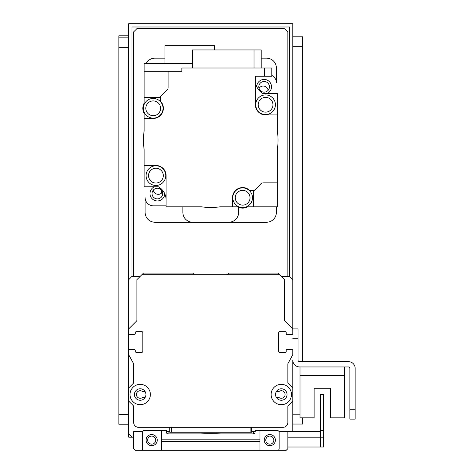 <?xml version="1.0" encoding="UTF-8"?>
<svg xmlns="http://www.w3.org/2000/svg" width="474" height="474" viewBox="0 0 474 474"><rect width="100%" height="100%" fill="white"/><g stroke="black" fill="none" stroke-linecap="round" stroke-linejoin="round"><path stroke-width="0.71" d="M279.66 274.736L278.019 273.095L228.794 273.095L227.153 274.736L194.34 274.736L192.699 273.095L143.474 273.095L136.915 279.66L141.833 274.736L279.66 274.736L284.584 279.66L284.584 319.997A1.641 1.641 0 0 0 285.064 321.159L292.304 328.405A1.641 1.641 0 0 1 292.784 329.56L292.784 279.66L289.507 276.378L281.301 276.378M167.103 427.329L138.556 427.329A4.924 4.924 0 0 1 133.632 422.405L133.632 405.999L128.709 401.075L128.709 433.894L131.991 437.176L133.632 437.176M292.784 431.595L292.784 401.075L287.866 405.999L287.866 422.405A4.924 4.924 0 0 1 282.942 427.329L138.556 427.329A4.924 4.924 0 0 1 133.632 422.405L133.632 405.999M287.866 364.145A1.641 1.641 0 0 1 288.068 363.368L288.346 362.859A1.641 1.641 0 0 0 287.866 364.02L287.866 383.028L292.784 387.951L292.784 360.056A6.891 6.891 0 0 0 299.675 366.947L348.574 366.947A1.315 1.315 0 0 1 349.883 368.262L349.883 419.123L355.133 419.123L355.133 368.262A6.565 6.565 0 0 0 348.574 361.698L299.675 361.698A1.641 1.641 0 0 1 298.039 360.056L298.039 328.885L292.784 328.885L292.784 333.56A0.984 0.984 0 0 1 292.499 334.259L292.417 334.336A0.984 0.984 0 0 1 291.723 334.626L287.208 334.626L291.723 334.626M140.197 276.378L131.991 276.378L131.991 26.982L289.507 26.982L289.507 276.378M128.709 401.075L128.709 354.333A1.641 1.641 0 0 1 128.709 354.315L128.709 350.458A0.984 0.984 0 0 1 128.999 349.759L129.076 349.682A0.984 0.984 0 0 1 129.775 349.391L134.29 349.391A0.984 0.984 0 0 1 135.274 350.375L135.274 351.364A0.984 0.984 0 0 0 136.257 352.348L141.833 352.348A0.984 0.984 0 0 0 142.822 351.364L142.822 332.659A0.984 0.984 0 0 0 141.833 331.67L136.257 331.67A0.984 0.984 0 0 0 135.274 332.659L135.274 333.643A0.984 0.984 0 0 1 134.29 334.626L129.775 334.626A0.984 0.984 0 0 1 129.076 334.336L128.999 334.259A0.984 0.984 0 0 1 128.709 333.56L128.709 279.66L131.991 276.378M128.709 333.572L128.709 350.446M250.124 427.329L250.124 432.252L251.765 432.252L251.765 427.329M250.124 432.252L171.369 432.252L171.369 427.329M169.728 427.329L169.728 432.252L171.369 432.252M220.611 433.894A16.406 0.871 180 0 0 200.887 433.894M286.225 333.643A0.984 0.984 0 0 0 287.208 334.626A0.984 0.984 0 0 1 286.225 333.643L286.225 332.659L286.225 333.643M285.241 331.67A0.984 0.984 0 0 1 286.225 332.659A0.984 0.984 0 0 0 285.241 331.67L279.66 331.67A0.984 0.984 0 0 0 278.676 332.659L278.676 351.364A0.984 0.984 0 0 0 279.66 352.348L285.241 352.348L279.66 352.348M286.225 351.364A0.984 0.984 0 0 1 285.241 352.348A0.984 0.984 0 0 0 286.225 351.364L286.225 350.375L286.225 351.364M287.208 349.391A0.984 0.984 0 0 0 286.225 350.375A0.984 0.984 0 0 1 287.208 349.391L291.723 349.391L287.208 349.391M276.395 391.53L278.676 391.53A0.984 0.984 0 0 0 279.216 391.364A3.774 3.774 0 0 1 284.139 396.999A3.774 3.774 0 0 1 279.216 397.662A0.984 0.984 0 0 0 278.676 397.496L276.395 397.496M142.467 431.595L133.632 431.595L133.632 448.659L135.274 450.3L161.527 450.3L161.527 430.611L164.804 430.611A1.641 1.641 0 0 1 166.445 432.252L166.445 430.611L143.966 430.611A1.641 1.641 0 0 0 142.33 432.252L142.33 448.659A1.641 1.641 0 0 0 143.966 450.3L277.527 450.3A1.641 1.641 0 0 0 279.168 448.659L279.168 432.252A1.641 1.641 0 0 0 277.527 430.611L255.048 430.611L255.048 432.252A1.641 1.641 0 0 1 256.689 430.611L259.971 430.611L259.971 450.3L286.225 450.3L287.866 448.659L287.866 431.595L279.032 431.595M169.728 431.595L166.445 431.595M255.048 432.252A1.641 1.641 0 0 1 253.406 433.894L253.406 431.595L251.765 431.595M255.048 431.595L253.406 431.595M168.086 431.595L168.086 433.894A1.641 1.641 0 0 1 166.445 432.252M155.715 440.127A4.035 4.035 0 0 1 149.666 443.623A4.035 4.035 0 0 1 149.666 436.631A4.035 4.035 0 0 1 155.715 440.127M273.848 440.127A4.035 4.035 0 0 1 267.798 443.623A4.035 4.035 0 0 1 267.798 436.631A4.035 4.035 0 0 1 273.848 440.127M146.099 440.127A5.581 5.581 0 0 1 154.471 435.298A5.581 5.581 0 0 1 154.471 444.956A5.581 5.581 0 0 1 146.099 440.127M264.237 440.127A5.581 5.581 0 0 1 272.603 435.298A5.581 5.581 0 0 1 272.603 444.956A5.581 5.581 0 0 1 264.237 440.127M166.445 430.611L143.966 430.611M253.406 433.894L168.086 433.894M161.527 450.3L259.971 450.3M276.378 206.812L276.378 212.388A9.847 9.847 0 0 1 266.536 222.235L154.962 222.235A9.847 9.847 0 0 1 145.115 212.388L145.115 197.622A8.206 8.206 0 0 0 153.321 205.823L166.09 205.823M154.435 186.792A7.383 7.383 0 0 0 158.269 200.893A7.383 7.383 0 0 0 164.762 193.742M261.21 58.154L266.536 58.154A9.847 9.847 0 0 1 276.378 68.001L276.378 82.766A8.206 8.206 0 0 0 271.786 75.402M267.058 93.597A7.383 7.383 0 0 0 264.208 79.442A7.383 7.383 0 0 0 256.736 86.647M254.526 190.187A3.282 3.282 0 0 0 253.406 192.657L253.406 206.812L247.701 206.812A10.381 10.381 0 0 1 237.593 206.812L232.473 206.812L232.473 197.741A10.173 10.173 0 0 1 249.691 190.4L254.277 190.4A66.449 66.449 0 0 0 260.741 183.971A3.282 3.282 0 0 1 263.206 182.857L277.361 182.857L277.361 149.571A67.272 67.272 0 0 0 277.361 130.818L277.361 114.927L265.576 114.927A10.173 10.173 0 0 1 255.403 104.754L255.403 76.207L264.605 76.207L264.605 68.001L181.868 68.001L181.868 71.284L168.086 71.284L168.086 87.737A3.282 3.282 0 0 1 166.967 90.202A66.449 66.449 0 0 0 160.538 96.666L160.538 101.252A10.173 10.173 0 0 1 153.203 118.47L144.132 118.47L144.132 130.818A67.272 67.272 0 0 0 144.132 149.571L144.132 165.462L155.922 165.462A10.173 10.173 0 0 1 166.09 175.635L166.09 206.812L201.373 206.812A67.272 67.272 0 0 0 220.12 206.812L232.473 206.812M253.406 206.812L277.361 206.812L277.361 182.857M263.088 93.597L277.361 93.597L277.361 114.927M158.393 186.786L144.132 186.792L158.405 186.792A15.097 15.097 0 0 1 166.09 199.945M144.132 186.786L144.132 165.462M165.764 175.635A9.847 9.847 0 0 1 150.999 184.161A9.847 9.847 0 0 1 150.999 167.109A9.847 9.847 0 0 1 165.764 175.635M163.305 175.635A7.383 7.383 0 0 1 152.225 182.028A7.383 7.383 0 0 1 152.225 169.242A7.383 7.383 0 0 1 163.305 175.635M168.086 71.284L144.132 71.284L144.132 97.537L158.286 97.537A3.282 3.282 0 0 0 160.757 96.418M255.403 80.444A15.097 15.097 0 0 0 263.1 93.603L277.361 93.603M275.418 104.754A9.847 9.847 0 0 1 260.653 113.28A9.847 9.847 0 0 1 260.653 96.228A9.847 9.847 0 0 1 275.418 104.754M272.959 104.754A7.383 7.383 0 0 1 261.885 111.147A7.383 7.383 0 0 1 261.885 98.361A7.383 7.383 0 0 1 272.959 104.754M264.605 76.207L271.786 76.207L271.786 68.001L264.605 68.001M254.023 68.001L254.023 49.954L261.21 49.954L261.21 68.001M254.023 49.954L192.444 49.954L192.444 68.001M144.132 118.47L144.132 113.351A10.381 10.381 0 0 1 144.132 103.243L144.132 97.537M163.044 108.297A9.847 9.847 0 0 1 148.279 116.823A9.847 9.847 0 0 1 148.279 99.771A9.847 9.847 0 0 1 163.044 108.297M160.585 108.297A7.383 7.383 0 0 1 149.511 114.69A7.383 7.383 0 0 1 149.511 101.904A7.383 7.383 0 0 1 160.585 108.297M192.444 63.409L144.132 63.409L144.132 71.284M214.521 49.954L214.521 45.688L164.97 45.688L164.97 63.409M252.488 197.741A9.847 9.847 0 0 1 237.723 206.267A9.847 9.847 0 0 1 237.723 189.215A9.847 9.847 0 0 1 252.488 197.741M250.029 197.741A7.383 7.383 0 0 1 238.955 204.134A7.383 7.383 0 0 1 238.955 191.348A7.383 7.383 0 0 1 250.029 197.741M157.38 188.243A5.321 5.321 0 0 1 161.984 196.224A5.321 5.321 0 0 1 152.77 196.224A5.321 5.321 0 0 1 157.38 188.243M264.119 81.504A5.321 5.321 0 0 1 268.722 89.485A5.321 5.321 0 0 1 259.509 89.485A5.321 5.321 0 0 1 264.119 81.504M133.632 276.378L133.632 31.906L136.915 28.624L284.584 28.624L287.866 31.906L287.866 276.378M164.97 58.154L154.962 58.154A9.847 9.847 0 0 0 146.253 63.409M182.857 206.812L182.857 212.388A9.847 9.847 0 0 0 192.699 222.235M228.794 222.235A9.847 9.847 0 0 0 238.641 212.388L238.641 207.322M162.452 191.97A4.924 4.924 0 0 1 153.363 190.074M259.041 88.419A4.924 4.924 0 0 1 268.13 90.315M259.971 87.305L259.971 90.161M161.527 193.084L161.527 190.234M131.991 437.176L128.709 437.176L128.709 433.894M128.709 279.66L128.709 23.7L292.784 23.7L292.784 279.66M300.006 366.947L300.006 417.813L314.114 417.813L314.114 388.277L330.526 388.277L330.526 417.813L344.634 417.813L344.634 366.947M287.866 447.018L320.353 447.018L320.353 437.176L320.353 447.018L323.635 447.018L323.635 437.176L287.866 437.176M287.866 431.595L320.353 431.595L320.353 437.176L320.353 394.516L323.635 394.516L323.635 430.611L320.353 430.611M323.635 430.611L323.635 437.176M291.723 349.391A0.984 0.984 0 0 1 292.417 349.682L292.499 349.759A0.984 0.984 0 0 1 292.784 350.458L292.784 354.469A1.641 1.641 0 0 1 292.304 355.619L288.346 362.859M355.133 409.281L355.133 368.262L355.133 409.281L349.883 409.281M348.574 366.947A1.315 1.315 0 0 1 349.883 368.262A1.315 1.315 0 0 0 348.574 366.947M299.675 361.698A1.641 1.641 0 0 1 298.039 360.056A1.641 1.641 0 0 0 299.675 361.698M314.114 388.277L330.526 388.277L314.114 388.277M300.006 375.479L344.634 375.479M292.784 424.046L302.631 424.046L302.631 417.813M292.784 36.824L302.631 36.824L302.631 361.698M118.867 424.218L128.709 424.218L118.867 424.218L118.867 35.823L128.709 35.828L118.867 35.823M134.29 334.626L129.775 334.626A0.984 0.984 0 0 1 129.076 334.336L128.999 334.259A0.984 0.984 0 0 1 128.709 333.56L128.709 329.56A1.641 1.641 0 0 1 129.189 328.405L136.435 321.159A1.641 1.641 0 0 0 136.915 319.997L136.915 296.475A0.984 0.984 0 0 1 136.915 296.463M128.709 387.951L133.632 383.028L133.632 364.156A1.641 1.641 0 0 0 133.431 363.368L129.189 355.619A1.641 1.641 0 0 1 128.709 354.457L128.709 350.458A0.984 0.984 0 0 1 128.999 349.759L129.076 349.682A0.984 0.984 0 0 1 129.775 349.391L134.29 349.391M145.103 391.53L142.822 391.53A0.984 0.984 0 0 1 142.277 391.364A3.774 3.774 0 0 0 137.353 396.999A3.774 3.774 0 0 0 142.277 397.662A0.984 0.984 0 0 1 142.822 397.496L145.103 397.496M145.939 394.516A5.741 5.741 0 0 0 137.324 389.539A5.741 5.741 0 0 0 137.324 399.487A5.741 5.741 0 0 0 145.939 394.516M150.365 394.516A10.173 10.173 0 0 1 135.108 403.327A10.173 10.173 0 0 1 135.108 385.706A10.173 10.173 0 0 1 150.365 394.516M287.043 394.516A5.741 5.741 0 0 0 278.428 389.539A5.741 5.741 0 0 0 278.428 399.487A5.741 5.741 0 0 0 287.043 394.516M291.474 394.516A10.173 10.173 0 0 1 276.212 403.327A10.173 10.173 0 0 1 276.212 385.706A10.173 10.173 0 0 1 291.474 394.516M133.632 383.028L133.632 364.02A1.641 1.641 0 0 0 133.153 362.859L129.189 355.619M292.784 387.951L292.784 401.075M128.709 329.56A1.641 1.641 0 0 1 129.189 328.405L136.435 321.159A1.641 1.641 0 0 0 136.915 319.997L136.915 279.66M136.257 352.348L141.833 352.348A0.984 0.984 0 0 0 142.822 351.364L142.822 332.659A0.984 0.984 0 0 0 141.833 331.67M259.971 439.807L161.527 439.807M259.971 441.395L161.527 441.395M292.784 338.726L298.039 338.726M292.784 414.205L300.006 414.205M292.784 46.671L302.631 46.671M128.709 414.637L118.867 414.637M128.709 37.132L118.867 37.132M128.709 47.234L118.867 47.234"/></g></svg>
